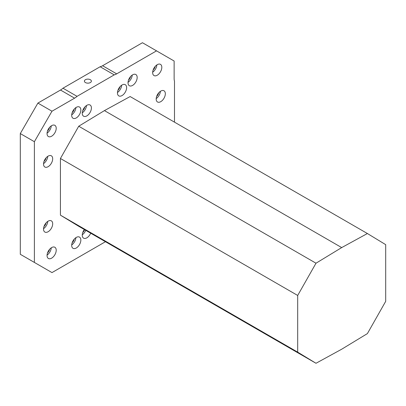 <?xml version="1.0" encoding="UTF-8"?>
<svg xmlns="http://www.w3.org/2000/svg" width="406" height="406" viewBox="0 0 406 406"><rect width="100%" height="100%" fill="white"/><g stroke="black" fill="none" stroke-linecap="round" stroke-linejoin="round"><path stroke-width="0.61" d="M77.049 96.339L62.966 88.209L100.14 66.746L114.218 74.877L77.049 96.339A12.444 7.186 120 0 1 74.582 98.171L51.983 111.219L34.383 141.704L34.383 262.428L51.983 272.593L105.453 241.722M34.383 262.428L20.3 254.298L20.3 133.574L34.383 141.704M51.983 111.219L37.9 103.088L20.3 133.574M74.582 98.171L60.504 90.041L37.9 103.088M60.504 90.041A12.444 7.186 120 0 0 62.966 88.209M85.422 82.56A3.487 2.01 0 0 0 89.224 82.997A3.487 2.01 0 0 0 91.375 81.139A3.487 2.01 0 0 0 87.889 79.124A3.487 2.01 0 0 0 84.402 81.139A3.487 2.01 0 0 0 85.422 82.56M114.218 74.877A12.444 7.186 120 0 0 116.684 73.862L102.601 65.731A12.444 7.186 120 0 1 100.14 66.746M174.489 122.15L174.489 81.22A12.444 7.186 120 0 1 174.133 78.576L174.133 61.017L142.45 42.726L102.601 65.731M156.533 50.857L116.684 73.862M48.111 166.704A6.471 3.735 -60 0 1 44.873 167.023A6.471 3.735 -60 0 1 44.873 159.548A6.471 3.735 -60 0 1 51.344 155.813A6.471 3.735 -60 0 1 52.338 160.999A6.471 3.735 -60 0 1 48.111 166.704M51.628 136.218A6.471 3.735 -60 0 1 48.395 136.538A6.471 3.735 -60 0 1 48.395 129.062A6.471 3.735 -60 0 1 54.866 125.327A6.471 3.735 -60 0 1 55.861 130.514A6.471 3.735 -60 0 1 51.628 136.218M76.272 117.923A6.471 3.735 -60 0 1 73.034 118.242A6.471 3.735 -60 0 1 73.034 110.772A6.471 3.735 -60 0 1 79.51 107.037A6.471 3.735 -60 0 1 80.5 112.223A6.471 3.735 -60 0 1 76.272 117.923M86.833 115.893A6.471 3.735 -60 0 1 83.595 116.212A6.471 3.735 -60 0 1 83.595 108.737A6.471 3.735 -60 0 1 90.066 105.002A6.471 3.735 -60 0 1 91.061 110.188A6.471 3.735 -60 0 1 86.833 115.893M122.033 95.567A6.471 3.735 -60 0 1 118.801 95.887A6.471 3.735 -60 0 1 118.801 88.417A6.471 3.735 -60 0 1 125.271 84.681A6.471 3.735 -60 0 1 126.261 89.863A6.471 3.735 -60 0 1 122.033 95.567M132.595 85.407A6.471 3.735 -60 0 1 129.362 85.727A6.471 3.735 -60 0 1 129.362 78.251A6.471 3.735 -60 0 1 135.832 74.516A6.471 3.735 -60 0 1 136.822 79.703A6.471 3.735 -60 0 1 132.595 85.407M90.68 233.191A6.471 3.735 -60 0 1 86.833 237.835A6.471 3.735 -60 0 1 83.595 238.16A6.471 3.735 -60 0 1 84.357 229.537M76.272 248A6.471 3.735 -60 0 1 73.034 248.32A6.471 3.735 -60 0 1 73.034 240.844A6.471 3.735 -60 0 1 79.51 237.109A6.471 3.735 -60 0 1 80.5 242.296A6.471 3.735 -60 0 1 76.272 248M51.628 258.16A6.471 3.735 -60 0 1 48.395 258.48A6.471 3.735 -60 0 1 48.395 251.009A6.471 3.735 -60 0 1 54.866 247.269A6.471 3.735 -60 0 1 55.861 252.456A6.471 3.735 -60 0 1 51.628 258.16M48.111 231.74A6.471 3.735 -60 0 1 44.873 232.059A6.471 3.735 -60 0 1 44.873 224.589A6.471 3.735 -60 0 1 51.344 220.849A6.471 3.735 -60 0 1 52.338 226.035A6.471 3.735 -60 0 1 48.111 231.74M157.239 75.242A6.471 3.735 -60 0 1 154.001 75.567A6.471 3.735 -60 0 1 154.001 68.091A6.471 3.735 -60 0 1 160.471 64.356A6.471 3.735 -60 0 1 161.466 69.543A6.471 3.735 -60 0 1 157.239 75.242M160.756 101.667A6.471 3.735 -60 0 1 157.523 101.987A6.471 3.735 -60 0 1 157.523 94.512A6.471 3.735 -60 0 1 163.994 90.777A6.471 3.735 -60 0 1 164.983 95.963A6.471 3.735 -60 0 1 160.756 101.667M60.433 215.165L78.728 226.289L315.995 363.274L341.695 349.211L367.4 333.595L385.7 301.338L385.7 244.656L367.4 233.526L130.138 96.547L104.433 110.61L78.728 126.225L60.433 158.482L60.433 215.165L297.694 352.149L315.995 363.274M367.4 233.526L341.695 247.589L104.433 110.61M341.695 247.589L315.995 263.21L78.728 126.225M315.995 263.21L297.694 295.461L60.433 158.482M297.694 295.461L297.694 352.149M160.39 91.325A6.471 3.735 -60 0 1 156.193 98.592M158.7 92.847A4.233 2.441 -60 0 1 156.67 96.369M156.868 64.904A6.471 3.735 -60 0 1 152.676 72.172M155.178 66.427A4.233 2.441 -60 0 1 153.148 69.944M47.746 221.402A6.471 3.735 -60 0 1 43.549 228.664M46.056 222.919A4.233 2.441 -60 0 1 44.021 226.441M51.263 247.822A6.471 3.735 -60 0 1 47.071 255.085M49.573 249.345A4.233 2.441 -60 0 1 47.543 252.862M75.907 237.657A6.471 3.735 -60 0 1 71.71 244.925M74.217 239.18A4.233 2.441 -60 0 1 72.182 242.702M85.752 230.344A6.471 3.735 -60 0 1 82.271 234.764M84.59 229.674A4.233 2.441 -60 0 1 82.743 232.536M132.229 75.064A6.471 3.735 -60 0 1 128.032 82.332M130.539 76.587A4.233 2.441 -60 0 1 128.509 80.109M121.668 85.23A6.471 3.735 -60 0 1 117.471 92.492M119.978 86.752A4.233 2.441 -60 0 1 117.948 90.269M86.468 105.55A6.471 3.735 -60 0 1 82.271 112.817M84.778 107.072A4.233 2.441 -60 0 1 82.743 110.594M75.907 107.585A6.471 3.735 -60 0 1 71.71 114.852M74.217 109.107A4.233 2.441 -60 0 1 72.182 112.624M51.263 125.875A6.471 3.735 -60 0 1 47.071 133.143M49.573 127.398A4.233 2.441 -60 0 1 47.543 130.92M47.746 156.361A6.471 3.735 -60 0 1 43.549 163.628M46.056 157.883A4.233 2.441 -60 0 1 44.021 161.405"/></g></svg>
